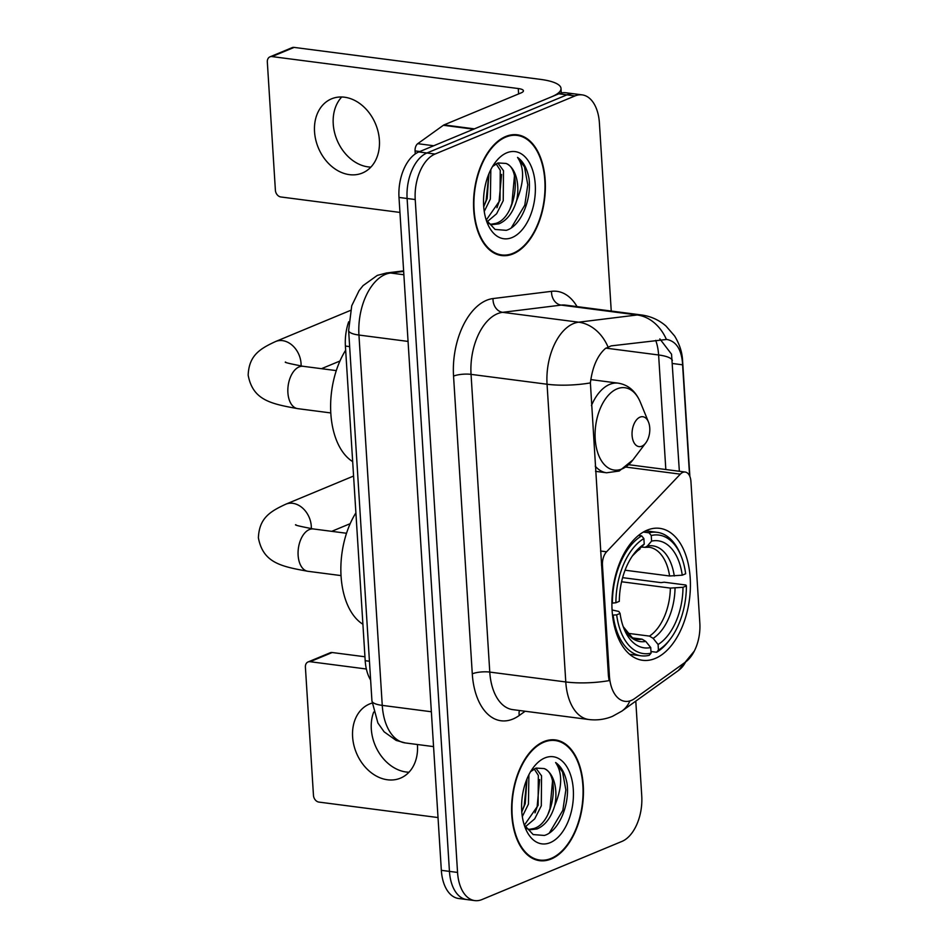 <?xml version="1.0" encoding="UTF-8"?>
<svg xmlns="http://www.w3.org/2000/svg" width="948" height="948" viewBox="0 0 948 948"><rect width="100%" height="100%" fill="white"/><g stroke="black" fill="none" stroke-linecap="round" stroke-linejoin="round"><path stroke-width="1.42" d="M601.447 565.044L602.454 565.174A12.549 7.288 -82.6 0 1 606.578 551.795L680.32 474.154A12.549 7.288 -82.6 0 1 682.797 472.377A12.549 7.288 -82.6 0 1 685.179 472.033A12.549 7.288 -82.6 0 1 690.926 481.418L699.837 623.109A33.891 19.683 97.4 0 1 685.428 662.107L634.793 698.475A33.891 19.683 97.4 0 1 631.368 700.406A33.891 19.683 97.4 0 1 624.945 701.33A33.891 19.683 97.4 0 1 609.422 675.983L608.426 675.853L590.391 382.909C592.381 367.089 597.382 355.607 605.393 348.485L611.152 345.878L666.788 339.431M655.187 658.469A66.526 38.631 97.4 0 0 690.345 588.625A66.526 38.631 97.4 0 0 659.725 528.344A66.526 38.631 97.4 0 0 647.117 530.181A66.526 38.631 97.4 0 0 611.97 600.025A66.526 38.631 97.4 0 0 642.59 660.294A66.526 38.631 97.4 0 0 655.187 658.469M602.454 565.174L609.422 675.983M370.621 680.048A37.659 21.863 -82.6 0 1 365.193 660.685L345.404 346.056A37.659 21.863 -82.6 0 1 348.663 321.822M551.215 858.995A60.873 35.349 97.4 0 0 583.387 795.088A60.873 35.349 97.4 0 0 555.35 739.926A60.873 35.349 97.4 0 0 543.832 741.597A60.873 35.349 97.4 0 0 511.659 805.516A60.873 35.349 97.4 0 0 539.685 860.677A60.873 35.349 97.4 0 0 551.215 858.995M552.186 740.151A60.873 35.349 97.4 0 0 551.25 739.807M513.141 253.874A60.873 35.349 97.4 0 0 545.313 189.967A60.873 35.349 97.4 0 0 517.288 134.806A60.873 35.349 97.4 0 0 505.758 136.476A60.873 35.349 97.4 0 0 473.585 200.383A60.873 35.349 97.4 0 0 501.611 255.545A60.873 35.349 97.4 0 0 513.141 253.874M514.112 135.019A60.873 35.349 97.4 0 0 513.176 134.675M629.91 700.916A43.928 31.438 -125.7 0 1 621.9 711.095L612.491 716.332C604.883 719.461 596.991 720.516 588.791 719.508A50.208 29.163 -82.6 0 1 565.778 681.956A43.928 11.352 -3.6 0 0 609.126 680.628L608.426 675.853M611.247 311.051L599.409 123.039A37.659 21.863 97.4 0 0 582.155 94.871L565.944 92.774A37.659 21.863 97.4 0 0 558.81 93.805L418.826 151.941L426.932 152.995A37.659 21.863 97.4 0 0 407.107 198.488L449.447 871.378A37.659 21.863 97.4 0 0 466.7 899.545A37.659 21.863 97.4 0 1 449.447 871.378L407.107 198.488A37.659 21.863 97.4 0 1 426.932 152.995L566.916 94.859L426.932 152.995L435.037 154.05A37.659 21.863 97.4 0 0 415.224 199.542L457.552 872.433A37.659 21.863 97.4 0 0 474.806 900.6A37.659 21.863 97.4 0 0 481.94 899.569L621.924 841.421A37.659 21.863 97.4 0 0 641.749 795.941L635.788 701.117M574.05 93.816A37.659 21.863 97.4 0 0 566.916 94.859A37.659 21.863 97.4 0 1 574.05 93.816M607.964 346.838A43.928 35.372 -97 0 0 578.647 322.19L637.163 314.973A43.928 35.372 -97 0 1 666.373 339.384C675.569 340.948 680.901 348.39 682.394 361.721L689.587 475.837M659.844 338.898L671.551 354.208L679.361 471.274M582.155 94.871A37.659 21.863 97.4 0 0 575.021 95.914L435.037 154.05M497.605 254.621A60.873 35.349 97.4 0 0 498.601 254.526M535.679 859.741A60.873 35.349 97.4 0 0 536.675 859.646M418.826 151.941A37.659 21.863 97.4 0 0 399.001 197.433L441.341 870.335A37.659 21.863 97.4 0 0 458.595 898.491L474.806 900.6M543.868 742.201A60.257 34.993 97.4 0 0 512.027 805.456A60.257 34.993 97.4 0 0 539.768 860.049A60.257 34.993 97.4 0 0 551.179 858.39A60.257 34.993 97.4 0 0 583.008 795.135A60.257 34.993 97.4 0 0 555.279 740.554A60.257 34.993 97.4 0 0 543.868 742.201M528.901 774.729L528.439 804.129L522.312 816.56M526.993 778.877L525.216 803.714L521.791 811.844M535.904 768.129L541.545 775.82L541.308 805.8L534.684 818.906L525.275 826.822M534.198 768.935L538.334 775.405L538.097 805.385L524.339 825.187M524.268 825.056L533.179 834.572L544.33 835.449C558.893 831.443 569.926 804.52 567.058 783.581C565.15 773.521 561.335 766.505 555.611 762.536C562.626 772.845 562.33 787.243 554.699 805.729A31.379 18.225 97.4 0 0 544.069 768.555C560.161 773.627 554.355 822.793 533.819 828.528L528.854 829.417M554.699 805.729C551.072 817.686 545.183 825.424 537.03 828.943L530.442 829.725L526.424 828.54M544.069 768.555L536.047 768.081L530.607 771.636M550.184 842.654A43.928 25.513 97.4 0 0 573.303 789.589A43.928 25.513 97.4 0 0 544.851 757.938A43.928 25.513 97.4 0 0 533.44 767.418A43.928 25.513 97.4 0 0 525.512 828.493A43.928 25.513 97.4 0 0 550.184 842.654M555.611 762.536L562.567 772.039L565.849 789.874L562.851 810.327L549.378 832.937M552.518 781.247L549.982 808.656L547.873 814.533M539.649 779.576L537.113 806.985L535.004 812.863M526.922 779.066L524.232 805.326L522.135 811.192M408.944 772.229A40.172 31.011 67.4 0 1 371.308 729.071A40.172 31.011 67.4 0 1 373.69 712.067M372.114 703.084A40.172 31.011 -112.6 0 0 369.625 703.961A40.172 31.011 -112.6 0 0 352.609 736.845A40.172 31.011 -112.6 0 0 400.447 778.154A40.172 31.011 -112.6 0 0 417.464 745.258A40.172 31.011 -112.6 0 0 417.416 744.512M310.091 661.704A6.28 4.847 -112.6 0 0 308.064 661.953L330.165 652.781A6.28 4.847 67.4 0 1 332.191 652.52L310.091 661.704L366.366 669.004M364.956 656.774L332.191 652.52M308.064 661.953A6.28 4.847 -112.6 0 0 305.398 667.096L313.468 795.384A6.28 4.847 -112.6 0 0 318.919 802.091L438.023 817.555M505.794 137.081A60.257 34.993 97.4 0 0 473.953 200.336A60.257 34.993 97.4 0 0 501.693 254.929A60.257 34.993 97.4 0 0 513.105 253.27A60.257 34.993 97.4 0 0 544.946 190.015A60.257 34.993 97.4 0 0 517.205 135.422A60.257 34.993 97.4 0 0 505.794 137.081M490.839 169.609L490.365 199.009L484.25 211.428M488.919 173.745L487.154 198.594L483.717 206.723M497.83 163.009L503.483 170.699L503.234 200.68L496.61 213.774L487.201 221.702M496.124 163.814L500.26 170.284L500.023 200.265L486.265 220.066M486.194 219.936L495.105 229.452L506.256 230.328C520.819 226.323 531.864 199.4 528.984 178.461C527.076 168.4 523.26 161.385 517.537 157.415C524.552 167.725 524.256 182.123 516.624 200.609A31.379 18.225 97.4 0 0 505.995 163.435C522.099 168.507 516.281 217.661 495.745 223.408L490.78 224.297M516.624 200.609C512.998 212.565 507.121 220.303 498.968 223.823L492.379 224.605L488.35 223.42M505.995 163.435L497.973 162.949L492.533 166.516M512.11 237.533A43.928 25.513 97.4 0 0 535.241 184.469A43.928 25.513 97.4 0 0 506.789 152.818A43.928 25.513 97.4 0 0 495.366 162.298A43.928 25.513 97.4 0 0 487.438 223.373A43.928 25.513 97.4 0 0 512.11 237.533M517.537 157.415L524.493 166.907L527.787 184.753L524.777 205.206L511.304 227.816M514.444 176.115L511.908 203.536L509.811 209.413M501.575 174.444L499.039 201.865L496.942 207.742M488.848 173.934L486.17 200.194L484.073 206.072M643.337 532.065L649.06 532.812L651.24 535.501A59.748 34.697 97.4 0 1 681.091 555.978A59.748 34.697 97.4 0 1 685.653 573.789L682.24 575.199A53.977 31.343 97.4 0 0 651.584 541.107L647.342 546.036L645.138 547.328L641.713 547.079M625.064 570.21L669.608 575.993L682.24 575.199M622.623 577.652L661.005 582.629L664.181 582.202L685.866 585.011L686.411 585.888A59.748 34.697 97.4 0 1 670.307 639.035A59.748 34.697 97.4 0 1 658.445 650.079L658.09 644.486A53.977 31.343 97.4 0 0 682.998 587.31L670.366 588.092L621.592 581.764M627.28 633.228L649.451 636.096L653.148 638.36L658.09 644.486M355.891 512.856A69.038 40.089 97.4 0 0 362.906 624.246M641.689 535.869A62.26 36.154 97.4 0 0 612.396 603.106L615.904 602.762A59.748 34.697 97.4 0 1 643.87 538.571L641.689 535.869L638.466 535.454M681.091 555.978L680.32 554.106A62.26 36.154 97.4 0 0 657.142 532.314A62.26 36.154 97.4 0 0 649.06 532.812M658.445 650.079L656.573 652.248A62.26 36.154 97.4 0 0 669.087 640.658L670.307 639.035M656.573 652.248L650.98 651.525M643.87 538.571L644.225 544.164A53.977 31.343 97.4 0 0 633.856 553.928A53.977 31.343 97.4 0 0 619.305 601.34L615.904 602.762M651.584 541.107L651.24 535.501M682.998 587.31L686.411 585.888M639.971 549.105A48.277 28.037 97.4 0 0 632.458 555.872L644.225 544.164M613.155 615.216A62.26 36.154 97.4 0 0 641.121 655.803A62.26 36.154 97.4 0 0 649.202 655.317L651.075 653.148A59.748 34.697 97.4 0 1 616.662 614.861L612.503 615.134M616.662 614.861L620.075 613.439A53.977 31.343 97.4 0 0 624.116 628.962A53.977 31.343 97.4 0 0 650.719 647.543L651.075 653.148M612.076 609.979L618.843 611.448L620.075 613.439M650.719 647.543L645.778 641.417L642.08 639.165L632.814 637.957M640.007 417.144A15.061 8.745 97.4 0 0 632.079 435.333A15.061 8.745 97.4 0 0 641.832 446.188A15.061 8.745 97.4 0 0 645.754 442.941A15.061 8.745 97.4 0 0 648.468 422.002A15.061 8.745 97.4 0 0 640.007 417.144M345.664 350.191A69.038 40.089 97.4 0 0 352.668 461.593M370.881 167.109A40.172 31.011 67.4 0 1 333.234 123.951A40.172 31.011 67.4 0 1 341.754 96.98M314.535 131.725A40.172 31.011 -112.6 0 0 362.373 173.022A40.172 31.011 -112.6 0 0 379.39 140.138A40.172 31.011 -112.6 0 0 331.563 98.829A40.172 31.011 -112.6 0 0 314.535 131.725M419.846 151.526L415.07 150.91L415.26 153.931M474.403 128.857L551.44 96.862A50.208 12.976 -3.6 0 0 561.015 88.448A50.208 12.976 -3.6 0 0 540.372 79.359L294.117 47.4L272.017 56.584L518.272 88.543A12.549 3.247 176.4 0 1 523.438 90.818A12.549 3.247 176.4 0 1 521.044 92.916L443.996 124.911L474.403 128.857A6.28 3.65 97.4 0 0 473.775 129.224M272.017 56.584A6.28 4.847 -112.6 0 0 269.99 56.833L292.091 47.661A6.28 4.847 67.4 0 1 294.117 47.4M269.99 56.833A6.28 4.847 -112.6 0 0 267.324 61.975L275.394 190.264A6.28 4.847 -112.6 0 0 280.845 196.971L399.949 212.423M415.07 150.91A6.28 3.65 -82.6 0 1 417.736 143.681L443.368 125.278A6.28 3.65 -82.6 0 1 443.996 124.911M369.436 661.23L365.193 660.685M349.646 346.613L345.404 346.056M600.57 551.013L606.578 551.795M625.905 467.091L680.32 474.154M525.145 711.249L519.267 715.467A62.758 36.451 -82.6 0 1 472.282 673.827L453.547 376.107A12.549 3.247 176.4 0 1 471.049 374.365L489.772 672.085A50.208 29.163 97.4 0 0 512.785 709.637L588.791 719.508M453.547 376.107A62.758 36.451 -82.6 0 1 486.573 300.303A62.758 36.451 -82.6 0 1 493.031 298.561L551.546 291.332A62.758 36.451 -82.6 0 1 577.048 306.607M497.475 313.717A50.208 29.163 97.4 0 0 471.049 374.365L547.055 384.236A50.208 29.163 -82.6 0 1 573.481 323.576A50.208 29.163 -82.6 0 1 578.647 322.19L502.641 312.33A50.208 29.163 97.4 0 0 497.475 313.717M590.391 382.909A43.928 11.352 176.4 0 1 547.055 384.236L565.778 681.956L489.772 672.085A12.549 3.247 176.4 0 0 472.282 673.827M682.394 361.721A43.928 11.352 -3.6 0 0 682.572 360.477C682.335 356.756 681.79 347.869 674.609 335.983L665.982 326.029C658.943 319.938 650.79 316.253 641.5 314.973L565.494 305.114A50.208 29.163 97.4 0 0 561.157 305.102L502.641 312.33A12.549 10.108 83 0 1 493.031 298.561M551.546 291.332A12.549 10.108 83 0 0 561.157 305.102L637.163 314.973A50.208 29.163 -82.6 0 1 641.5 314.973M694.339 651.027L678.318 670.58A43.928 31.438 -125.7 0 0 685.582 662M672.405 360.43A33.891 8.757 -3.6 0 0 658.611 354.979L665.828 469.521M655.708 340.379A40.172 23.321 -82.6 0 1 658.611 354.979L605.867 348.129M415.224 199.542L399.001 197.433M457.552 872.433L441.341 870.335M575.021 95.914L558.81 93.805M519.267 715.467A12.549 8.982 54.3 0 1 519.433 710.502M682.607 364.814L672.582 363.511M403.658 271.389L390.54 273.012A50.208 29.163 97.4 0 0 385.374 274.399A50.208 29.163 97.4 0 0 358.948 335.047L382.257 705.383A50.208 29.163 97.4 0 0 405.258 742.936L396.146 740.412L384.13 731.832L377.897 722.992L371.936 700.845L348.639 330.508A25.11 6.482 176.4 0 0 358.948 335.047L408.067 341.422M431.364 711.758L382.257 705.383A25.11 6.482 176.4 0 1 371.936 700.845M403.872 274.742L390.54 273.012A25.11 20.216 -97 0 0 386.405 273L403.623 270.867M341.031 575.59L307.899 571.288A21.342 12.395 -82.6 0 1 298.122 555.327A21.342 12.395 -82.6 0 1 309.356 529.553A21.342 12.395 -82.6 0 1 313.397 528.96C299.734 526.33 293.904 524.908 295.871 524.706M307.899 571.288C280.774 566.418 263.106 562.721 258.389 537.836C259.231 518.236 269.836 511.553 285.869 504.17A21.342 16.472 67.4 0 1 311.276 526.104A21.342 16.472 67.4 0 1 311.311 528.676M669.608 575.993A46.44 26.971 97.4 0 0 648.953 547.209L645.138 547.328M649.451 636.096A46.44 26.971 97.4 0 0 670.366 588.092M674.277 576.005A48.277 28.037 97.4 0 0 647.342 546.036M653.148 638.36A48.277 28.037 97.4 0 0 675.035 588.104M623.263 626.723A48.277 28.037 97.4 0 0 645.778 641.417M623.251 626.699L632.245 637.637L636.997 639.319A46.44 26.971 97.4 0 0 642.08 639.165M330.793 412.937L297.672 408.635A21.342 12.395 -82.6 0 1 287.896 392.673A21.342 12.395 -82.6 0 1 299.118 366.9A21.342 12.395 -82.6 0 1 303.159 366.307C289.507 363.665 283.665 362.243 285.644 362.053M297.672 408.635C270.536 403.765 252.879 400.068 248.163 375.183C248.992 355.583 259.61 348.888 275.631 341.505A21.342 16.472 67.4 0 1 301.049 363.451A21.342 16.472 67.4 0 1 301.073 366.023M590.805 379.591L618.215 383.158C628.275 384.805 635.658 391.169 640.362 402.26A41.511 24.103 97.4 0 0 617.053 388.87A41.511 24.103 97.4 0 0 595.202 439.019A41.511 24.103 97.4 0 0 622.089 468.916A41.511 24.103 97.4 0 0 632.873 459.958L619.198 471.026L606.59 472.779A45.184 26.236 97.4 0 1 595.226 466.155M618.215 383.158A45.184 26.236 97.4 0 0 609.659 384.402A45.184 26.236 97.4 0 0 591.422 405.614M518.272 88.543L518.615 93.923M473.597 129.201L443.368 125.278M417.736 143.681L433.734 145.755M628.678 464.698L685.179 472.033M689.871 476.477L682.572 360.477M621.9 711.095L678.318 670.58M348.639 330.508L351.732 305.766L359.079 290.633L363.025 285.656L377.268 275.418L386.405 273M405.258 742.936L433.556 746.609M534.743 859.398L539.768 860.049M550.255 739.902L555.279 740.554M496.669 254.277L501.693 254.929M512.181 134.77L517.205 135.422M285.869 504.17L353.58 476.038M645.671 530.833L657.142 532.314M629.638 654.31L641.121 655.803M331.705 531.342L350.191 523.663M346.53 533.262L313.397 528.96M275.631 341.505L350.416 310.446M595.557 471.346L606.59 472.779M648.468 422.002L640.362 402.26M645.754 442.941L632.873 459.958M321.467 368.689L339.965 361.01M336.291 370.609L303.159 366.307M561.015 88.448L561.299 93.011"/></g></svg>
